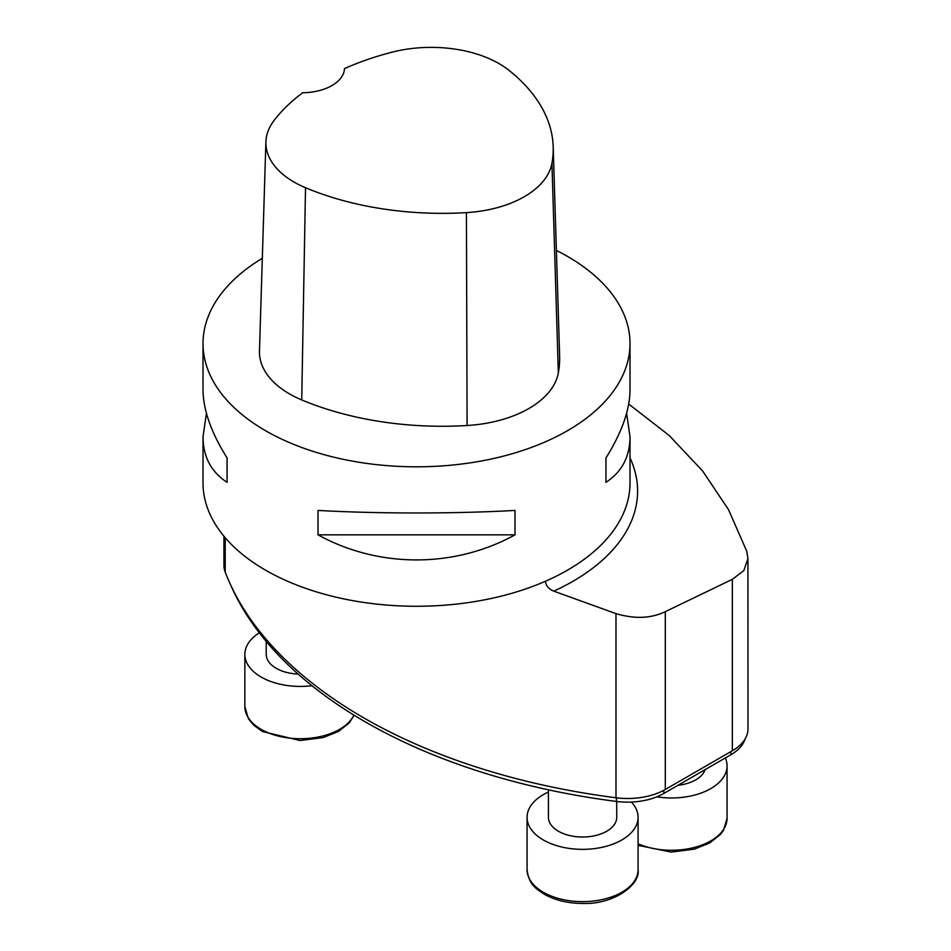 <?xml version="1.0" encoding="UTF-8"?>
<svg xmlns="http://www.w3.org/2000/svg" width="951" height="951" viewBox="0 0 951 951"><rect width="100%" height="100%" fill="white"/><g stroke="black" fill="none" stroke-linecap="round" stroke-linejoin="round"><path stroke-width="1.43" d="M628.694 404.032L669.088 435.403L702.611 470.959L728.537 509.677L746.713 551.14L747.938 558.582L747.985 728.965A53.375 30.812 0 0 1 732.353 750.755L665.296 789.473A53.375 30.812 180 0 1 615.986 797.77L615.986 613.633L553.779 591.153C548.775 589.049 545.969 585.768 545.375 581.287A213.499 123.261 180 0 1 321.462 593.376A213.499 123.261 180 0 1 203.015 483.001L203.015 436.83L206.426 413.281M556.383 250.41A213.499 123.261 180 0 1 567.485 256.39A213.499 123.261 180 0 1 630.014 343.549A213.499 123.261 180 0 1 416.514 466.81A213.499 123.261 180 0 1 203.015 343.549A213.499 123.261 180 0 1 262.321 258.292M318.026 534.842L318.026 510.437C378.629 513.813 454.4 513.813 515.002 510.437L515.002 534.842C454.4 568.27 378.629 568.27 318.026 534.842L515.002 534.842M626.602 413.281L630.014 436.83C629.859 456.813 621.835 471.993 605.942 482.335L605.942 457.93C621.835 432.598 629.859 409.857 630.014 389.72L630.014 343.549M203.015 343.549L203.015 389.72C203.169 409.857 211.193 432.598 227.087 457.93L227.087 482.335C211.193 471.993 203.169 456.813 203.015 436.83M553.197 146.763L559.628 355.888A239.117 138.061 180 0 1 558.332 372.911A102.482 59.164 180 0 1 467.096 425.513A239.117 138.061 180 0 1 301.729 399.931A102.482 59.164 180 0 1 259.468 350.99L265.9 141.877A96.039 55.455 180 0 1 274.15 120.349A232.686 134.341 180 0 1 302.656 92.758A42.7 24.655 180 0 0 344.476 68.603A232.686 134.341 180 0 1 392.014 52.186A96.039 55.455 180 0 1 508.892 70.267A232.686 134.341 180 0 1 553.197 146.763A232.686 134.341 180 0 1 551.937 163.322A96.039 55.455 180 0 1 466.418 212.62A232.686 134.341 180 0 1 305.509 187.727A96.039 55.455 180 0 1 265.9 141.877M605.942 482.335L605.942 457.93M227.087 457.93L227.087 482.335M615.986 613.633C634.65 619.149 651.09 618.483 665.296 611.671L732.353 579.325L743.848 570.564L747.938 558.582M223.937 536.221L223.937 565.465A53.375 30.812 0 0 0 225.197 572.145L225.197 537.719M615.986 797.77A514.539 297.069 180 0 1 225.197 572.145M745.061 739.034A51.235 29.588 180 0 1 730.843 754.773L663.786 793.479A51.235 29.588 180 0 1 616.45 801.443A512.399 295.832 180 0 1 230.701 585.067M266.209 641.426L266.209 654.371A34.165 19.721 -0 0 0 276.218 668.315A34.165 19.721 -0 0 0 298.091 674.045M311.94 685.719A55.515 32.049 180 0 1 244.859 654.371A55.515 32.049 180 0 1 259.29 632.819M548.418 789.817L548.418 817.301A34.165 19.721 -0 0 0 551.009 824.838A34.165 19.721 -0 0 0 558.415 831.245A34.165 19.721 -0 0 0 595.647 835.525A34.165 19.721 -0 0 0 616.735 817.301L616.735 801.479M631.405 802.062A55.515 32.049 180 0 1 638.085 817.301A55.515 32.049 180 0 1 582.571 849.35A55.515 32.049 180 0 1 527.068 817.301A55.515 32.049 180 0 1 548.418 792.04M677.956 785.3A34.165 19.721 -0 0 0 705.107 769.632M725.316 757.959A55.515 32.049 180 0 1 727.063 765.924A55.515 32.049 180 0 1 656.856 796.831M545.375 581.287A213.499 123.261 0 0 0 630.014 483.001L630.014 436.83M551.937 163.322L558.332 372.911M466.418 212.62L467.096 425.513M305.509 187.727L301.729 399.931M553.779 591.153A221.096 127.648 0 0 0 630.014 457.918M665.296 789.473L665.296 611.671M732.353 750.755L732.353 579.325M616.45 797.83L616.45 801.443M663.786 790.317L663.786 793.479M730.843 751.635L730.843 754.773M244.859 654.371L244.859 706.664A55.515 32.049 -0 0 0 292.991 738.428A55.515 32.049 -0 0 0 353.915 715.116M527.068 817.301L527.068 869.594A55.515 32.049 -0 0 0 582.571 901.643A55.515 32.049 -0 0 0 638.085 869.594L638.085 817.301M638.085 843.799A55.515 32.049 -0 0 0 696.287 846.913A55.515 32.049 -0 0 0 727.063 818.229L727.063 765.924M244.859 706.664L248.401 718.73L253.703 725.185L262.44 731.533L300.064 740.52L323.257 737.572L338.532 731.402L349.362 722.772L354.129 715.247M527.068 869.594C528.911 884.977 536.091 888.733 544.638 894.463C555.301 900.312 567.854 903.307 582.274 903.45C613.609 904.793 640.534 884.846 638.085 869.594M638.085 845.356L671.251 852.084L694.432 849.124L709.719 842.955L720.537 834.336L723.509 830.306L727.063 818.229"/></g></svg>
